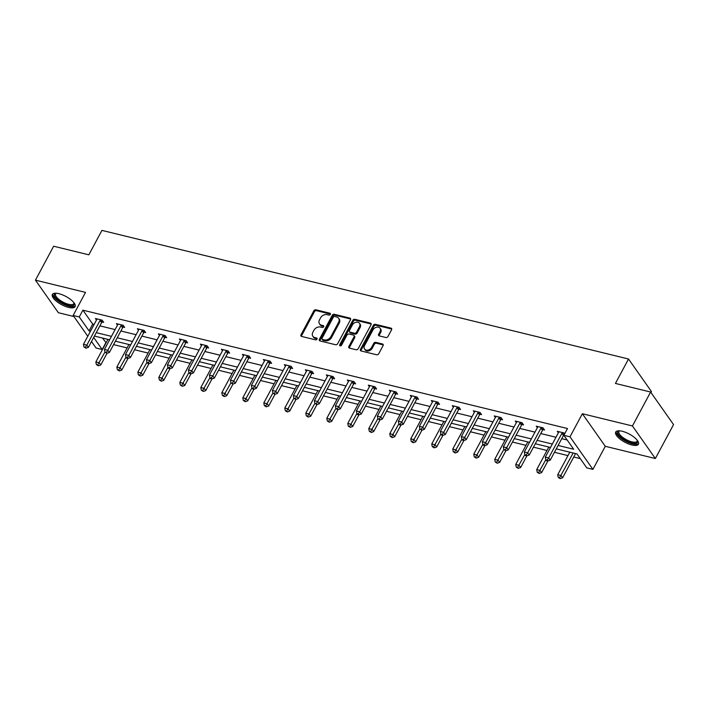 <?xml version="1.0" encoding="UTF-8"?>
<svg xmlns="http://www.w3.org/2000/svg" width="709" height="709" viewBox="0 0 709 709"><rect width="100%" height="100%" fill="white"/><g stroke="black" fill="none" stroke-linecap="round" stroke-linejoin="round"><path stroke-width="1.06" d="M330.332 314.371A1.134 0.86 -35.2 0 0 329.907 313.218L315.868 309.789A1.622 1.232 -35.2 0 0 313.839 310.799L300.979 334.781A1.622 1.232 -35.2 0 0 301.582 336.429L315.62 339.859A1.134 0.86 -35.2 0 0 316.622 337.998L314.805 337.555A5.185 3.935 -35.2 0 1 312.846 336.27A5.185 3.935 -35.2 0 1 312.864 332.255L313.936 330.261A5.185 3.935 -35.2 0 1 320.441 327.026L322.258 327.469A1.134 0.86 -35.2 0 0 323.26 325.608L321.443 325.165A5.185 3.935 -35.2 0 1 319.493 323.88A5.185 3.935 -35.2 0 1 319.502 319.865L320.574 317.871A5.185 3.935 -35.2 0 1 327.088 314.636L328.905 315.08A1.134 0.86 -35.2 0 0 330.332 314.371M631.905 445.004A12.877 4.635 28.2 0 1 619.941 438.986A12.877 4.635 28.2 0 1 615.722 432.047A12.877 4.635 28.2 0 1 622.236 431.267A12.877 4.635 28.2 0 1 634.201 437.285A12.877 4.635 28.2 0 1 638.419 444.215A12.877 4.635 28.2 0 1 631.905 445.004M68.569 307.414A12.877 4.635 28.2 0 1 56.605 301.405A12.877 4.635 28.2 0 1 52.386 294.465A12.877 4.635 28.2 0 1 58.9 293.686A12.877 4.635 28.2 0 1 70.865 299.694A12.877 4.635 28.2 0 1 75.083 306.634A12.877 4.635 28.2 0 1 68.569 307.414M655.355 458.528L632.428 425.958L582.364 413.737L605.291 446.298L655.355 458.528L673.55 424.594L650.623 392.033L615.43 383.436L628.529 359.002L101.936 230.39L88.838 254.823L53.645 246.227L35.45 280.161L58.377 312.722L73.878 316.506M650.623 392.033L632.428 425.958M385.926 337.519A1.622 1.232 -35.2 0 0 387.965 336.509L391.572 329.782A1.622 1.232 -35.2 0 0 390.969 328.125L375.38 324.323A1.622 1.232 -35.2 0 0 373.342 325.334L360.482 349.315A1.622 1.232 -35.2 0 0 361.094 350.964L376.683 354.775A1.622 1.232 -35.2 0 0 378.712 353.764L383.073 345.637A1.622 1.232 -35.2 0 0 382.461 343.98L375.797 342.35A1.622 1.232 -35.2 0 0 373.758 343.36L371.596 347.392A4.334 3.288 -35.2 0 1 368.051 350.078A4.334 3.288 -35.2 0 1 364.523 349.023A4.334 3.288 -35.2 0 1 364.532 345.664L372.996 329.88A4.334 3.288 -35.2 0 1 376.541 327.195A4.334 3.288 -35.2 0 1 380.077 328.249A4.334 3.288 -35.2 0 1 380.059 331.608L378.65 334.24A1.622 1.232 -35.2 0 0 379.262 335.889L385.926 337.519M87.783 336.261L73.142 315.461L85.514 292.383L35.45 280.161M73.142 315.461L79.266 316.958L89.086 330.908L90.477 331.245M558.116 445.456L573.687 449.258L563.868 435.308L567.51 428.528L82.9 310.17L79.266 316.958M563.868 435.308L569.992 436.806L592.919 469.376L586.795 467.878L576.975 453.928L556.281 448.877M582.364 413.737L569.992 436.806M350.494 319.75A1.622 1.232 -35.2 0 0 349.883 318.093L334.293 314.291A1.622 1.232 -35.2 0 0 332.264 315.301L319.404 339.274A1.622 1.232 -35.2 0 0 320.007 340.932L335.596 344.742A1.622 1.232 -35.2 0 0 337.635 343.732L350.494 319.75M354.837 319.307L370.426 323.109A1.622 1.232 -35.2 0 1 371.029 324.766L358.178 348.748A1.622 1.232 -35.2 0 1 356.14 349.759L349.466 348.128A1.622 1.232 -35.2 0 1 348.863 346.471L354.075 336.748A1.622 1.232 -35.2 0 0 353.472 335.091L349.041 334.01A1.622 1.232 -35.2 0 0 347.011 335.02L341.578 345.15A1.134 0.86 -35.2 0 1 339.726 344.698L352.807 320.317A1.622 1.232 -35.2 0 1 354.837 319.307L355.457 320.184L371.046 323.995L370.426 323.109M650.951 392.502L651.456 391.572L628.529 359.002M102.539 338.051L106.111 342.801M113.573 344.627L127.106 347.924M134.568 349.75L148.101 353.055M155.563 354.881L169.097 358.178M176.559 360.004L190.083 363.309M197.554 365.135L211.078 368.441M218.549 370.258L232.073 373.563M239.536 375.389L253.069 378.695M260.531 380.511L274.064 383.817M281.526 385.643L295.05 388.949M302.521 390.774L316.046 394.071M323.517 395.897L337.041 399.202M344.512 401.028L358.036 404.325M365.498 406.151L379.031 409.456M386.494 411.282L400.027 414.588M407.489 416.405L421.013 419.71M428.484 421.536L442.008 424.842M449.479 426.658L463.004 429.964M470.475 431.79L483.999 435.096M491.461 436.921L504.994 440.218M512.456 442.044L525.989 445.349M533.452 447.175L546.976 450.472M554.447 452.298L567.971 455.603M573.749 457.013L580.272 458.608M105.836 342.731L102.193 349.519L96.07 348.022L91.496 341.525M605.291 446.298L592.919 469.376M93.685 337.44L102.193 349.519M550.503 447.459L535.286 443.745M529.508 442.336L514.291 438.614M508.521 437.205L493.304 433.491M487.526 432.082L472.309 428.36M466.531 426.951L451.314 423.238M445.536 421.828L430.319 418.106M424.54 416.697L409.323 412.984M403.545 411.566L388.337 407.852M382.559 406.443L367.342 402.73M361.563 401.312L346.346 397.598M340.568 396.189L325.351 392.467M319.573 391.058L304.356 387.344M298.578 385.935L283.361 382.213M277.591 380.804L262.374 377.091M256.596 375.681L241.379 371.959M235.601 370.55L220.384 366.837M214.605 365.419L199.389 361.705M193.61 360.296L178.393 356.583M172.615 355.165L157.398 351.451M151.629 350.042L136.412 346.32M130.633 344.911L115.416 341.197M109.638 339.788L94.421 336.066M96.256 332.654L111.473 336.367M117.242 337.785L132.459 341.499M138.237 342.908L153.454 346.621M159.233 348.039L174.449 351.753M180.228 353.162L195.445 356.884M201.223 358.293L216.44 362.007M222.218 363.416L237.426 367.138M243.205 368.547L258.422 372.26M264.2 373.67L279.417 377.392M285.195 378.801L300.412 382.514M306.191 383.932L321.407 387.646M327.186 389.055L342.403 392.768M348.181 394.186L363.389 397.9M369.167 399.309L384.384 403.031M390.163 404.44L405.38 408.154M411.158 409.563L426.375 413.285M432.153 414.694L447.37 418.407M453.148 419.817L468.365 423.539M474.135 424.948L489.352 428.661M495.13 430.079L510.347 433.793M516.125 435.202L531.342 438.915M537.121 440.333L552.338 444.047M82.9 310.17L92.728 324.119L94.111 324.456M99.889 325.865L115.106 329.588M120.885 330.997L136.101 334.71M141.88 336.119L157.097 339.841M162.875 341.251L178.092 344.964M183.861 346.382L199.078 350.095M204.857 351.504L220.074 355.218M225.852 356.636L241.069 360.349M246.847 361.758L262.064 365.481M267.842 366.89L283.059 370.603M288.838 372.012L304.055 375.735M309.824 377.144L325.041 380.857M330.819 382.266L346.036 385.988M351.815 387.398L367.032 391.111M372.81 392.52L388.027 396.242M393.805 397.652L409.022 401.365M414.8 402.783L430.008 406.496M435.787 407.905L451.004 411.619M456.782 413.037L471.999 416.75M477.777 418.159L492.994 421.882M498.773 423.291L513.99 427.004M519.768 428.413L534.985 432.136M540.763 433.545L555.971 437.258M561.75 438.667L567.165 439.997M92.728 324.119L89.086 330.908M558.346 432.844L557.265 431.311L563.992 432.951L564.639 433.873M537.351 427.713L536.27 426.18L542.997 427.828L544.547 430.026L543.041 429.654M516.356 422.591L515.275 421.057L522.001 422.697L523.552 424.895L522.046 424.531M495.361 417.459L494.279 415.926L501.015 417.566L502.557 419.772L501.059 419.4M474.365 412.328L473.293 410.795L480.02 412.443L481.571 414.641L480.064 414.278M453.379 407.205L452.298 405.672L459.024 407.312L460.575 409.518L459.069 409.146M432.384 402.074L431.302 400.541L438.029 402.189L439.58 404.387L438.073 404.024M411.388 396.951L410.307 395.418L417.034 397.058L418.585 399.256L417.078 398.892M390.393 391.82L389.312 390.287L396.047 391.935L397.589 394.133L396.083 393.761M369.398 386.697L368.317 385.164L375.052 386.804L376.603 389.002L375.096 388.638M348.411 381.566L347.33 380.033L354.057 381.681L355.608 383.879L354.101 383.507M327.416 376.444L326.335 374.91L333.062 376.55L334.613 378.748L333.106 378.384M306.421 371.312L305.34 369.779L312.066 371.419L313.617 373.625L312.111 373.253M285.426 366.19L284.344 364.648L291.071 366.296L292.622 368.494L291.115 368.131M264.43 361.058L263.349 359.525L270.085 361.165L271.627 363.371L270.129 362.999M243.435 355.927L242.363 354.394L249.089 356.042L250.64 358.24L249.134 357.877M222.449 350.804L221.368 349.271L228.094 350.911L229.645 353.109L228.138 352.745M201.453 345.673L200.372 344.14L207.099 345.788L208.65 347.986L207.143 347.614M180.458 340.55L179.377 339.017L186.104 340.657L187.655 342.855L186.148 342.491M159.463 335.419L158.382 333.886L165.108 335.534L166.659 337.732L165.153 337.36M138.468 330.297L137.386 328.763L144.122 330.403L145.664 332.601L144.166 332.237M117.472 325.165L116.4 323.632L123.127 325.271L124.678 327.478L123.171 327.106M96.486 320.043L95.405 318.501L102.131 320.149L103.682 322.347L102.176 321.983M319.493 323.88L320.113 324.766A5.185 3.935 -35.2 0 0 322.063 326.043L321.443 325.165M323.791 326.468L322.063 326.043M312.846 336.27L313.467 337.156A5.185 3.935 -35.2 0 0 315.425 338.432L314.805 337.555M317.153 338.858L315.425 338.432M330.438 314.078L316.489 310.666A1.622 1.232 -35.2 0 0 314.45 311.676L301.6 335.658A1.622 1.232 -35.2 0 0 301.414 336.376M350.671 319.032A1.622 1.232 -35.2 0 0 350.503 318.979L334.914 315.168A1.622 1.232 -35.2 0 0 332.884 316.179L320.025 340.16A1.622 1.232 -35.2 0 0 319.848 340.878M334.754 316.506A1.134 0.86 -35.2 0 0 333.327 317.215L322.037 338.264A1.134 0.86 -35.2 0 0 322.462 339.425L324.376 339.895A5.185 3.935 -35.2 0 0 330.89 336.66L338.61 322.276A5.185 3.935 -35.2 0 0 338.618 318.252A5.185 3.935 -35.2 0 0 336.669 316.976L334.754 316.506M322.037 339.141L322.657 340.028A1.134 0.86 -35.2 0 0 323.082 340.302L322.462 339.425M338.618 318.252L339.239 319.13A5.185 3.935 -35.2 0 1 339.23 323.153L331.511 337.537A5.185 3.935 -35.2 0 1 324.997 340.772L323.082 340.302M354.083 335.49L354.695 336.376A1.622 1.232 -35.2 0 1 354.695 337.626L349.484 347.357A1.622 1.232 -35.2 0 0 349.298 348.075M355.457 320.184A1.622 1.232 -35.2 0 0 353.419 321.195L340.347 345.575A1.134 0.86 -35.2 0 0 340.24 345.868M359.49 326.654A4.334 3.288 -35.2 0 0 359.498 323.295A4.334 3.288 -35.2 0 0 355.962 322.24A4.334 3.288 -35.2 0 0 352.417 324.926L349.44 330.491A1.622 1.232 -35.2 0 0 350.042 332.149L354.473 333.23A1.622 1.232 -35.2 0 0 356.503 332.22L359.49 326.654L360.11 327.531A4.334 3.288 -35.2 0 0 360.119 324.181L359.498 323.295M349.431 331.75L350.051 332.627A1.622 1.232 -35.2 0 0 350.663 333.026L350.042 332.149M360.11 327.531L357.123 333.097A1.622 1.232 -35.2 0 1 355.085 334.107L350.663 333.026M380.077 328.249L380.698 329.127A4.334 3.288 -35.2 0 1 380.68 332.486L379.271 335.118A1.622 1.232 -35.2 0 0 379.093 335.836M364.523 349.023L365.144 349.909A4.334 3.288 -35.2 0 0 368.671 350.955A4.334 3.288 -35.2 0 0 372.216 348.27L371.596 347.392M383.25 344.92A1.622 1.232 -35.2 0 0 383.082 344.866L376.417 343.236A1.622 1.232 -35.2 0 0 374.379 344.246L372.216 348.27M391.749 329.065A1.622 1.232 -35.2 0 0 391.59 329.011L376 325.201A1.622 1.232 -35.2 0 0 373.962 326.211L361.103 350.193A1.622 1.232 -35.2 0 0 360.925 350.911M107.945 339.372L95.857 361.927L99.225 362.751L100.767 364.949L107.015 353.312M97.727 364.922L96.38 364.594L98.347 365.809L97.727 364.922L104.967 352.036M96.38 364.594L95.857 361.927M100.767 364.949L98.347 365.809M100.625 319.777L100.439 319.963A1.648 1.25 -35.2 0 0 100.066 320.441L86.826 345.141L83.458 344.326L96.708 319.617A1.648 1.25 -35.2 0 0 96.885 319.094L96.911 318.873M102.92 321.266L101.99 322.161A1.648 1.25 -35.2 0 0 101.617 322.639L88.377 347.348L86.826 345.141L85.337 347.321L83.99 346.993L85.957 348.208L85.337 347.321M85.957 348.208L88.377 347.348M83.458 344.326L83.99 346.993M128.941 344.503L116.852 367.049L120.211 367.874L121.762 370.071L128.001 358.435M118.722 370.054L117.375 369.726L119.342 370.931L118.722 370.054L125.963 357.159M117.375 369.726L116.852 367.049M121.762 370.071L119.342 370.931M149.936 349.626L137.847 372.181L141.206 373.005L142.757 375.203L148.996 363.566M139.717 375.176L138.37 374.848L140.338 376.062L139.717 375.176L146.949 362.29M138.37 374.848L137.847 372.181M142.757 375.203L140.338 376.062M121.62 324.908L121.434 325.085A1.648 1.25 -35.2 0 0 121.062 325.573L107.821 350.273L104.453 349.448L117.703 324.749A1.648 1.25 -35.2 0 0 117.871 324.217L117.898 324.004M123.907 326.388L122.985 327.292A1.648 1.25 -35.2 0 0 122.613 327.771L109.372 352.47L107.821 350.273L106.332 352.453L104.985 352.125L106.944 353.33L106.332 352.453M106.944 353.33L109.372 352.47M104.453 349.448L104.985 352.125M142.615 330.039L142.429 330.217A1.648 1.25 -35.2 0 0 142.057 330.695L128.816 355.404L125.449 354.58L138.689 329.88A1.648 1.25 -35.2 0 0 138.867 329.348L138.893 329.127M144.902 331.52L143.98 332.415A1.648 1.25 -35.2 0 0 143.608 332.902L130.359 357.602L128.816 355.404L127.319 357.575L125.98 357.247L126.592 358.134L127.939 358.462L127.319 357.575M127.939 358.462L130.359 357.602M125.449 354.58L125.98 357.247M74.099 302.92A11.14 4.006 28.2 0 1 74.108 302.956A11.14 4.006 28.2 0 1 69.801 305.668A11.14 4.006 28.2 0 1 58.546 300.51A11.14 4.006 28.2 0 1 55.993 293.242A11.14 4.006 28.2 0 1 56.029 293.234M56.303 293.251A10.316 3.713 -151.8 0 0 55.594 293.907A10.316 3.713 -151.8 0 0 59.334 299.756A10.316 3.713 -151.8 0 0 73.771 303.656A10.316 3.713 -151.8 0 0 73.931 302.699M52.874 293.898A12.789 4.609 -151.8 0 0 57.686 300.669A12.789 4.609 -151.8 0 0 75.287 305.916M637.426 440.511A11.14 4.006 28.2 0 1 637.444 440.546A11.14 4.006 28.2 0 1 633.137 443.249A11.14 4.006 28.2 0 1 621.873 438.1A11.14 4.006 28.2 0 1 619.32 430.824A11.14 4.006 28.2 0 1 619.365 430.824M619.639 430.833A10.316 3.713 -151.8 0 0 618.922 431.497A10.316 3.713 -151.8 0 0 622.67 437.338A10.316 3.713 -151.8 0 0 637.107 441.246A10.316 3.713 -151.8 0 0 637.258 440.28M616.21 431.489A12.789 4.609 -151.8 0 0 621.022 438.251A12.789 4.609 -151.8 0 0 638.623 443.506M170.931 354.757L158.834 377.312L162.201 378.127L163.752 380.334L169.992 368.689M160.713 380.308L159.365 379.98L161.333 381.185L160.713 380.308L167.944 367.413M159.365 379.98L158.834 377.312M163.752 380.334L161.333 381.185M163.611 335.162L163.424 335.339A1.648 1.25 -35.2 0 0 163.052 335.827L149.803 360.526L146.444 359.702L159.685 335.002A1.648 1.25 -35.2 0 0 159.862 334.471L159.888 334.258M165.897 336.651L164.967 337.546A1.648 1.25 -35.2 0 0 164.603 338.025L151.354 362.724L149.803 360.526L148.314 362.707L146.967 362.379L147.587 363.256L148.934 363.584L148.314 362.707M148.934 363.584L151.354 362.724M146.444 359.702L146.967 362.379M191.926 359.88L179.829 382.435L183.197 383.259L184.748 385.457L190.987 373.82M181.708 385.439L180.361 385.102L182.328 386.316L181.708 385.439L188.94 372.544M180.361 385.102L179.829 382.435M184.748 385.457L182.328 386.316M184.597 340.293L184.411 340.471A1.648 1.25 -35.2 0 0 184.048 340.949L170.798 365.658L167.439 364.834L180.68 340.134A1.648 1.25 -35.2 0 0 180.857 339.602L180.884 339.381M186.892 341.773L185.962 342.669A1.648 1.25 -35.2 0 0 185.598 343.156L172.349 367.856L170.798 365.658L169.309 367.829L167.962 367.501L168.582 368.388L169.93 368.715L169.309 367.829M169.93 368.715L172.349 367.856M167.439 364.834L167.962 367.501M212.913 365.011L200.824 387.566L204.192 388.381L205.734 390.588L211.982 378.943M202.694 390.562L201.356 390.234L203.315 391.439L202.694 390.562L209.935 377.667M201.356 390.234L200.824 387.566M205.734 390.588L203.315 391.439M205.592 345.416L205.406 345.593A1.648 1.25 -35.2 0 0 205.043 346.081L191.793 370.78L188.426 369.965L201.675 345.256A1.648 1.25 -35.2 0 0 201.852 344.725L201.879 344.512M207.888 346.905L206.957 347.8A1.648 1.25 -35.2 0 0 206.585 348.279L193.344 372.978L191.793 370.78L190.304 372.961L188.957 372.633L189.578 373.51L190.925 373.838L190.304 372.961M190.925 373.838L193.344 372.978M188.426 369.965L188.957 372.633M233.908 370.133L221.82 392.689L225.178 393.513L226.729 395.711L232.969 384.074M223.69 395.693L222.342 395.365L224.31 396.57L223.69 395.693L230.93 382.798M222.342 395.365L221.82 392.689M226.729 395.711L224.31 396.57M226.588 350.547L226.401 350.725A1.648 1.25 -35.2 0 0 226.029 351.212L212.789 375.912L209.421 375.088L222.67 350.388A1.648 1.25 -35.2 0 0 222.839 349.856L222.874 349.634M228.883 352.027L227.952 352.922A1.648 1.25 -35.2 0 0 227.58 353.41L214.34 378.11L212.789 375.912L211.3 378.092L209.953 377.755L210.573 378.641L211.92 378.969L211.3 378.092M211.92 378.969L214.34 378.11M209.421 375.088L209.953 377.755M254.903 375.265L242.815 397.82L246.174 398.635L247.725 400.842L253.964 389.197M244.685 400.815L243.338 400.488L245.305 401.702L244.685 400.815L251.925 387.929M243.338 400.488L242.815 397.82M247.725 400.842L245.305 401.702M247.583 355.67L247.397 355.856A1.648 1.25 -35.2 0 0 247.024 356.335L233.784 381.034L230.416 380.219L243.666 355.51A1.648 1.25 -35.2 0 0 243.834 354.979L243.861 354.766M249.869 357.159L248.948 358.054A1.648 1.25 -35.2 0 0 248.575 358.532L235.335 383.241L233.784 381.034L232.295 383.214L230.948 382.887L232.906 384.092L232.295 383.214M232.906 384.092L235.335 383.241M230.416 380.219L230.948 382.887M275.898 380.396L263.81 402.942L267.169 403.767L268.72 405.965L274.959 394.328M265.68 405.947L264.333 405.619L266.3 406.824L265.68 405.947L272.912 393.052M264.333 405.619L263.81 402.942M268.72 405.965L266.3 406.824M268.578 360.801L268.392 360.978A1.648 1.25 -35.2 0 0 268.02 361.466L254.779 386.166L251.411 385.341L264.652 360.642A1.648 1.25 -35.2 0 0 264.829 360.11L264.856 359.888M270.865 362.281L269.943 363.176A1.648 1.25 -35.2 0 0 269.571 363.664L256.321 388.364L254.779 386.166L253.281 388.346L251.943 388.018L252.555 388.895L253.902 389.223L253.281 388.346M253.902 389.223L256.321 388.364M251.411 385.341L251.943 388.018M296.894 385.519L284.796 408.074L288.164 408.898L289.715 411.096L295.954 399.459M286.675 411.069L285.328 410.741L287.296 411.956L286.675 411.069L293.907 398.183M285.328 410.741L284.796 408.074M289.715 411.096L287.296 411.956M289.573 365.924L289.387 366.11A1.648 1.25 -35.2 0 0 289.015 366.588L275.766 391.288L272.407 390.473L285.647 365.764A1.648 1.25 -35.2 0 0 285.824 365.241L285.851 365.02M291.86 367.413L290.929 368.308A1.648 1.25 -35.2 0 0 290.566 368.786L277.316 393.495L275.766 391.288L274.277 393.468L272.93 393.141L274.897 394.346L274.277 393.468M274.897 394.346L277.316 393.495M272.407 390.473L272.93 393.141M317.889 390.65L305.792 413.196L309.159 414.021L310.71 416.218L316.95 404.582M307.671 416.201L306.323 415.873L308.291 417.078L307.671 416.201L314.902 403.306M306.323 415.873L305.792 413.196M310.71 416.218L308.291 417.078M310.56 371.055L310.374 371.232A1.648 1.25 -35.2 0 0 310.01 371.72L296.761 396.42L293.402 395.595L306.642 370.896A1.648 1.25 -35.2 0 0 306.82 370.364L306.846 370.142M312.855 372.535L311.925 373.43A1.648 1.25 -35.2 0 0 311.561 373.918L298.312 398.618L296.761 396.42L295.272 398.6L293.925 398.272L295.892 399.477L295.272 398.6M295.892 399.477L298.312 398.618M293.402 395.595L293.925 398.272M338.875 395.773L326.787 418.328L330.155 419.152L331.697 421.35L337.945 409.713M328.657 421.323L327.319 420.995L329.277 422.209L328.657 421.323L335.898 408.437M327.319 420.995L326.787 418.328M331.697 421.35L329.277 422.209M331.555 376.178L331.369 376.364A1.648 1.25 -35.2 0 0 331.006 376.842L317.756 401.551L314.388 400.727L327.638 376.027A1.648 1.25 -35.2 0 0 327.815 375.495L327.842 375.274M333.85 377.667L332.92 378.562A1.648 1.25 -35.2 0 0 332.548 379.049L319.307 403.749L317.756 401.551L316.267 403.722L314.92 403.394L316.888 404.609L316.267 403.722M316.888 404.609L319.307 403.749M314.388 400.727L314.92 403.394M359.871 400.904L347.782 423.45L351.141 424.274L352.692 426.472L358.931 414.836M349.652 426.455L348.305 426.127L350.273 427.332L349.652 426.455L356.893 413.56M348.305 426.127L347.782 423.45M352.692 426.472L350.273 427.332M352.55 381.309L352.364 381.486A1.648 1.25 -35.2 0 0 351.992 381.974L338.751 406.674L335.384 405.849L348.633 381.15A1.648 1.25 -35.2 0 0 348.801 380.618L348.837 380.405M354.846 382.789L353.915 383.693A1.648 1.25 -35.2 0 0 353.543 384.172L340.302 408.871L338.751 406.674L337.262 408.854L335.915 408.526L337.883 409.731L337.262 408.854M337.883 409.731L340.302 408.871M335.384 405.849L335.915 408.526M380.866 406.027L368.777 428.582L372.136 429.406L373.687 431.604L379.927 419.967M370.647 431.586L369.3 431.249L371.268 432.463L370.647 431.586L377.879 418.691M369.3 431.249L368.777 428.582M373.687 431.604L371.268 432.463M373.546 386.44L373.359 386.618A1.648 1.25 -35.2 0 0 372.987 387.096L359.747 411.805L356.379 410.981L369.628 386.281A1.648 1.25 -35.2 0 0 369.797 385.749L369.823 385.528M375.832 387.92L374.91 388.816A1.648 1.25 -35.2 0 0 374.538 389.303L361.289 414.003L359.747 411.805L358.249 413.976L356.911 413.648L357.531 414.535L358.869 414.862L358.249 413.976M358.869 414.862L361.289 414.003M356.379 410.981L356.911 413.648M401.861 411.158L389.764 433.713L393.132 434.528L394.683 436.735L400.922 425.09M391.643 436.709L390.296 436.381L392.263 437.586L391.643 436.709L398.875 423.814M390.296 436.381L389.764 433.713M394.683 436.735L392.263 437.586M394.541 391.563L394.355 391.74A1.648 1.25 -35.2 0 0 393.982 392.228L380.733 416.927L377.374 416.103L390.615 391.403A1.648 1.25 -35.2 0 0 390.792 390.872L390.819 390.659M396.827 393.052L395.897 393.947A1.648 1.25 -35.2 0 0 395.533 394.426L382.284 419.125L380.733 416.927L379.244 419.108L377.897 418.78L379.864 419.985L379.244 419.108M379.864 419.985L382.284 419.125M377.374 416.103L377.897 418.78M422.856 416.28L410.759 438.836L414.127 439.66L415.678 441.858L421.917 430.221M412.638 441.84L411.291 441.512L413.258 442.717L412.638 441.84L419.87 428.945M411.291 441.512L410.759 438.836M415.678 441.858L413.258 442.717M415.527 396.694L415.341 396.872A1.648 1.25 -35.2 0 0 414.978 397.35L401.728 422.059L398.369 421.235L411.61 396.535A1.648 1.25 -35.2 0 0 411.787 396.003L411.814 395.782M417.823 398.174L416.892 399.07A1.648 1.25 -35.2 0 0 416.529 399.557L403.279 424.257L401.728 422.059L400.239 424.239L398.892 423.902L399.513 424.788L400.86 425.116L400.239 424.239M400.86 425.116L403.279 424.257M398.369 421.235L398.892 423.902M443.852 421.412L431.754 443.967L435.122 444.782L436.673 446.989L442.912 435.344M433.633 446.962L432.286 446.635L434.245 447.84L433.633 446.962L440.865 434.068M432.286 446.635L431.754 443.967M436.673 446.989L434.245 447.84M436.522 401.817L436.336 402.003A1.648 1.25 -35.2 0 0 435.973 402.482L422.724 427.181L419.365 426.366L432.605 401.657A1.648 1.25 -35.2 0 0 432.782 401.126L432.809 400.913M438.818 403.306L437.887 404.201A1.648 1.25 -35.2 0 0 437.515 404.679L424.274 429.388L422.724 427.181L421.235 429.362L419.888 429.034L421.855 430.239L421.235 429.362M421.855 430.239L424.274 429.388M419.365 426.366L419.888 429.034M464.838 426.543L452.75 449.089L456.117 449.914L457.659 452.112L463.908 440.475M454.62 452.094L453.281 451.766L455.24 452.971L454.62 452.094L461.86 439.199M453.281 451.766L452.75 449.089M457.659 452.112L455.24 452.971M457.518 406.948L457.332 407.126A1.648 1.25 -35.2 0 0 456.959 407.613L443.719 432.313L440.351 431.489L453.6 406.789A1.648 1.25 -35.2 0 0 453.778 406.257L453.804 406.035M459.813 408.428L458.883 409.323A1.648 1.25 -35.2 0 0 458.51 409.811L445.27 434.511L443.719 432.313L442.23 434.493L440.883 434.165L441.503 435.042L442.85 435.37L442.23 434.493M442.85 435.37L445.27 434.511M440.351 431.489L440.883 434.165M485.833 431.666L473.745 454.221L477.104 455.045L478.655 457.243L484.894 445.606M475.615 457.216L474.268 456.888L476.235 458.103L475.615 457.216L482.856 444.33M474.268 456.888L473.745 454.221M478.655 457.243L476.235 458.103M478.513 412.071L478.327 412.257A1.648 1.25 -35.2 0 0 477.955 412.735L464.714 437.435L461.346 436.62L474.596 411.911A1.648 1.25 -35.2 0 0 474.764 411.388L474.791 411.167M480.808 413.56L479.878 414.455A1.648 1.25 -35.2 0 0 479.506 414.933L466.265 439.642L464.714 437.435L463.225 439.615L461.878 439.288L462.498 440.165L463.846 440.493L463.225 439.615M463.846 440.493L466.265 439.642M461.346 436.62L461.878 439.288M506.829 436.797L494.74 459.343L498.099 460.168L499.65 462.365L505.889 450.729M496.61 462.348L495.263 462.02L497.231 463.225L496.61 462.348L503.842 449.453M495.263 462.02L494.74 459.343M499.65 462.365L497.231 463.225M499.508 417.202L499.322 417.379A1.648 1.25 -35.2 0 0 498.95 417.867L485.709 442.567L482.342 441.742L495.591 417.043A1.648 1.25 -35.2 0 0 495.759 416.511L495.786 416.289M501.795 418.682L500.873 419.577A1.648 1.25 -35.2 0 0 500.501 420.065L487.251 444.765L485.709 442.567L484.212 444.747L482.873 444.419L483.494 445.296L484.832 445.624L484.212 444.747M484.832 445.624L487.251 444.765M482.342 441.742L482.873 444.419M527.824 441.92L515.727 464.475L519.094 465.299L520.645 467.497L526.884 455.86M517.605 467.47L516.258 467.142L518.226 468.357L517.605 467.47L524.837 454.584M516.258 467.142L515.727 464.475M520.645 467.497L518.226 468.357M520.503 422.325L520.317 422.511A1.648 1.25 -35.2 0 0 519.945 422.989L506.696 447.698L503.337 446.874L516.577 422.174A1.648 1.25 -35.2 0 0 516.755 421.642L516.781 421.421M522.79 423.814L521.859 424.709A1.648 1.25 -35.2 0 0 521.496 425.187L508.247 449.896L506.696 447.698L505.207 449.869L503.86 449.541L505.827 450.756L505.207 449.869M505.827 450.756L508.247 449.896M503.337 446.874L503.86 449.541M548.819 447.051L536.722 469.597L540.09 470.421L541.641 472.619L547.88 460.983M538.601 472.602L537.254 472.274L539.221 473.479L538.601 472.602L545.833 459.707M537.254 472.274L536.722 469.597M541.641 472.619L539.221 473.479M541.49 427.456L541.304 427.633A1.648 1.25 -35.2 0 0 540.94 428.121L527.691 452.821L524.332 451.996L537.573 427.297A1.648 1.25 -35.2 0 0 537.75 426.765L537.776 426.552M543.785 428.936L542.855 429.84A1.648 1.25 -35.2 0 0 542.491 430.319L529.242 455.018L527.691 452.821L526.202 455.001L524.855 454.673L525.475 455.55L526.822 455.878L526.202 455.001M526.822 455.878L529.242 455.018M524.332 451.996L524.855 454.673M569.814 452.174L557.717 474.729L561.085 475.553L562.636 477.751L575.584 453.592M559.596 477.724L558.249 477.396L560.207 478.61L559.596 477.724L573.173 452.998M558.249 477.396L557.717 474.729M562.636 477.751L560.207 478.61M562.485 432.587L562.299 432.765A1.648 1.25 -35.2 0 0 561.936 433.243L548.686 457.952L545.318 457.128L558.568 432.428A1.648 1.25 -35.2 0 0 558.745 431.896L558.772 431.675M564.275 434.555L563.85 434.963A1.648 1.25 -35.2 0 0 563.478 435.45L550.237 460.15L548.686 457.952L547.197 460.123L545.85 459.795L546.471 460.682L547.818 461.01L547.197 460.123M547.818 461.01L550.237 460.15M545.318 457.128L545.85 459.795M330.456 313.99L329.907 313.218M317.162 338.769L316.622 337.998M323.809 326.379L323.26 325.608M301.6 335.658L300.979 334.781M314.45 311.676L313.839 310.799M316.489 310.666L315.868 309.789M320.025 340.16L319.404 339.274M332.884 316.179L332.264 315.301M334.914 315.168L334.293 314.291M350.503 318.979L349.883 318.093M324.997 340.772L324.376 339.895M331.511 337.537L330.89 336.66M339.23 323.153L338.61 322.276M349.484 347.357L348.863 346.471M354.695 337.626L354.075 336.748M340.347 345.575L339.726 344.698M353.419 321.195L352.807 320.317M355.085 334.107L354.473 333.23M357.123 333.097L356.503 332.22M379.271 335.118L378.65 334.24M380.68 332.486L380.059 331.608M374.379 344.246L373.758 343.36M376.417 343.236L375.797 342.35M383.082 344.866L382.461 343.98M361.103 350.193L360.482 349.315M373.962 326.211L373.342 325.334M376 325.201L375.38 324.323M391.59 329.011L390.969 328.125M100.439 319.963L101.99 322.161M100.066 320.441L101.617 322.639M121.434 325.085L122.985 327.292M121.062 325.573L122.613 327.771M142.429 330.217L143.98 332.415M142.057 330.695L143.608 332.902M163.424 335.339L164.967 337.546M163.052 335.827L164.603 338.025M184.411 340.471L185.962 342.669M184.048 340.949L185.598 343.156M205.406 345.593L206.957 347.8M205.043 346.081L206.585 348.279M226.401 350.725L227.952 352.922M226.029 351.212L227.58 353.41M247.397 355.856L248.948 358.054M247.024 356.335L248.575 358.532M268.392 360.978L269.943 363.176M268.02 361.466L269.571 363.664M289.387 366.11L290.929 368.308M289.015 366.588L290.566 368.786M310.374 371.232L311.925 373.43M310.01 371.72L311.561 373.918M331.369 376.364L332.92 378.562M331.006 376.842L332.548 379.049M352.364 381.486L353.915 383.693M351.992 381.974L353.543 384.172M373.359 386.618L374.91 388.816M372.987 387.096L374.538 389.303M394.355 391.74L395.897 393.947M393.982 392.228L395.533 394.426M415.341 396.872L416.892 399.07M414.978 397.35L416.529 399.557M436.336 402.003L437.887 404.201M435.973 402.482L437.515 404.679M457.332 407.126L458.883 409.323M456.959 407.613L458.51 409.811M478.327 412.257L479.878 414.455M477.955 412.735L479.506 414.933M499.322 417.379L500.873 419.577M498.95 417.867L500.501 420.065M520.317 422.511L521.859 424.709M519.945 422.989L521.496 425.187M541.304 427.633L542.855 429.84M540.94 428.121L542.491 430.319M562.299 432.765L563.85 434.963M561.936 433.243L563.478 435.45"/></g></svg>
